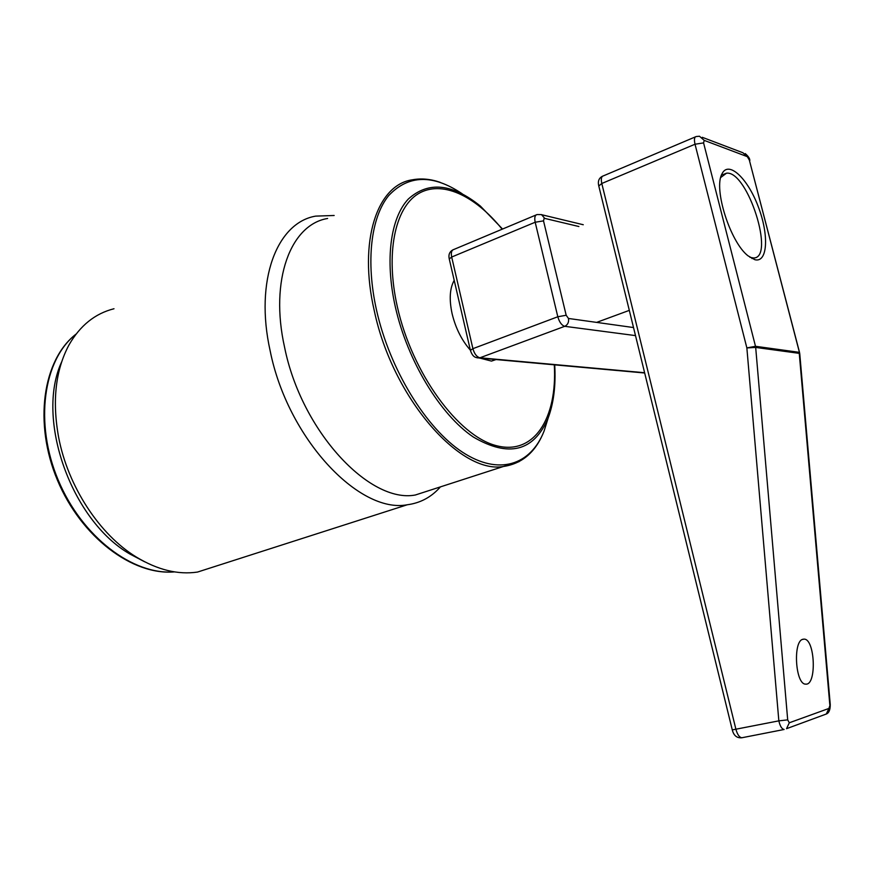 <?xml version="1.0" encoding="UTF-8"?>
<svg xmlns="http://www.w3.org/2000/svg" width="874" height="874" viewBox="0 0 874 874"><rect width="100%" height="100%" fill="white"/><g stroke="black" fill="none" stroke-linecap="round" stroke-linejoin="round"><path stroke-width="1.31" d="M754.863 259.709L747.991 255.798C730.26 242.185 713.271 188.653 721.99 173.871C728.424 160.15 747.62 178.198 758.228 206.592C769.142 234.811 767.733 263.107 754.863 259.709M602.437 176.253C598.887 178.088 597.663 181.322 598.766 185.933L732.281 729.91L778.843 720.853L746.866 347.918L695.027 144.232L601.793 183.485L735.941 729.397C737.394 734.542 739.338 737.328 741.775 737.776L784.109 729.484C781.793 729.003 780.045 726.119 778.843 720.853L787.692 719.87L789.298 722.787L828.913 708.443L830.245 704.499L799.743 353.555L749.324 160.029L747.303 156.654L704.226 140.386L703.581 142.899L755.497 346.301L799.076 352.298L799.743 353.555M803.064 639.244L803.982 639.134C815.027 638.435 816.971 685.456 805.784 684.124C795.34 684.976 792.674 640.576 803.064 639.244M749.947 257.317L753.421 257.972C775.642 258.726 747.631 170.441 726.513 173.183L720.722 177.498M824.816 714.561L826.312 713.992L828.913 708.443M829.808 704.815L799.262 353.358L755.682 347.426L755.497 346.301L746.866 347.918L755.682 347.426L787.692 719.87M432.936 489.309L415.347 495.001C369.768 503.795 301.432 431.374 284.585 347.295C269.476 279.986 290.692 224.476 327.608 218.478M454.207 280.336C449.739 288.322 449.039 299.487 452.131 313.821C455.671 328.242 461.734 340.347 470.343 350.124M479.815 358.089L491.483 361.093L496.061 359.553M113.991 308.751C95.047 313.515 80.026 325.609 68.937 345.044C55.51 370.205 52.069 400.937 58.613 437.229C67.932 486.599 99.723 534.724 136.18 556.957C157.549 569.924 178.001 574.95 197.535 572.055L217.845 565.533M440.409 486.894L439.283 488.14C430.532 497.579 419.859 503.118 407.262 504.768C359.367 514.01 287.633 438.628 270.142 350.769C254.454 280.499 276.971 222.564 315.678 216.118L334.163 215.485M61.628 361.945C35.2 419.028 71.439 520.445 129.778 553.963L144.723 561.829M732.281 729.91C733.723 735.591 736.891 738.202 741.775 737.776L741.982 737.732M695.343 136.901L603.344 175.882C601.356 176.417 600.831 178.952 601.793 183.485L598.788 186.009M703.581 142.899L695.027 144.232C693.978 139.556 694.371 137 696.185 136.541L699.484 136.235L704.226 140.386M830.245 704.52C830.3 709.83 828.967 712.998 826.258 714.036L786.534 728.687L789.298 722.787M749.324 160.029L799.557 352.506M747.303 156.654L742.834 152.699M543.519 220.871L535.183 222.236L451.683 257.032L472.9 348.671L557.809 316.759L535.183 222.236C534.276 217.713 534.899 215.157 537.062 214.556L541.476 214.589L544.284 217.823L543.519 220.871L566.177 315.263L568.482 318.464L633.53 327.553M578.883 226.519L544.426 218.325M635.507 335.605L564.735 326.319L479.946 357.783L644.619 372.728M644.684 373.001L479.039 358.012C476.756 357.324 473.151 358.646 470.398 350.343L472.9 348.671C474.429 353.948 476.778 356.985 479.946 357.783L477.204 357.859M568.482 318.464C569.029 322.178 567.783 324.8 564.735 326.319C561.709 325.401 559.404 322.211 557.809 316.759L566.177 315.263M536.057 214.982L453.868 249.461C451.574 250.128 450.853 252.652 451.683 257.032L449.258 258.977L470.398 350.343M519.069 461.658L503.424 466.487C460.106 474.396 392.568 397.889 374.28 310.729C358.089 240.929 377.207 184.611 412.452 179.793C421.246 178.165 430.434 178.995 440.048 182.284M502.146 229.207C474.921 195.361 441.326 179.607 418.045 193.897C394.829 208.132 385.358 253.733 397.342 306.752C412.167 373.395 458.216 435.875 496.006 445.576C533.981 455.922 557.47 418.329 554.291 364.819M76.016 334.152C43.208 359.673 34.152 423.136 58.23 480.11C82.08 537.204 133.329 575.442 174.429 571.858M462.16 193.755C432.859 174.079 408.355 174.713 388.657 195.634C370.969 217.309 365.616 261.326 376.519 310.106C389.782 369.647 426.195 428.457 462.455 452.164C498.836 476.024 530.769 465.077 544.098 431.035L548.216 417.848M554.717 364.862C555.93 385.718 553.646 403.679 547.878 418.733C533.457 451.53 508.635 457.648 473.413 437.076C440.463 414.975 407.535 361.181 395.332 306.872C384.757 259.906 390.492 217.932 408.333 199.032C428.249 181.06 452.273 183.42 480.394 206.089L502.561 229.032M802.332 639.506L803.982 639.134M726.513 173.183L722.864 174.658M753.421 257.972L751.913 258.529M749.859 160.455C749.816 158.533 748.286 156.238 745.249 153.584M702.281 137.305L742.747 152.699M720.81 177.16L721.99 173.871M449.258 258.977C448.307 254.837 449.498 251.81 452.819 249.888M583.264 224.738L541.847 214.764M547.878 418.733L544.098 431.035C535.937 451.825 522.379 463.646 503.424 466.487L415.347 495.001M197.535 572.055L407.262 504.768M440.081 486.993L439.283 488.14M129.778 553.963L136.18 556.957M76.071 334.087C42.662 359.837 33.474 423.234 57.444 480.197C81.206 537.226 132.597 575.704 174.527 571.88M491.483 361.093L495.733 359.531M596.625 322.397L629.313 310.368"/></g></svg>
